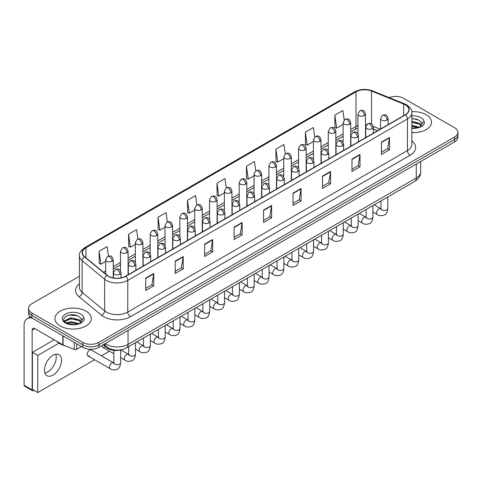 <?xml version="1.0" encoding="UTF-8"?>
<svg xmlns="http://www.w3.org/2000/svg" width="482" height="482" viewBox="0 0 482 482"><rect width="100%" height="100%" fill="white"/><g stroke="black" fill="none" stroke-linecap="round" stroke-linejoin="round"><path stroke-width="0.72" d="M377.527 130.761L373.309 129.055M120.898 349.848A11.363 6.561 180 0 1 106.673 347.691L103.19 344.823M426.178 114.734A18.183 10.496 0 0 0 411.791 111.697A18.183 10.496 0 0 1 426.178 114.734A18.183 10.496 0 0 1 431.504 122.157A18.183 10.496 0 0 0 426.178 114.734M85.977 311.143A18.183 10.496 0 0 0 66.161 308.872A18.183 10.496 0 0 0 54.936 318.566A18.183 10.496 0 0 0 60.262 325.995A18.183 10.496 0 0 0 80.078 328.266A18.183 10.496 0 0 0 91.303 318.566A18.183 10.496 0 0 0 85.977 311.143A18.183 10.496 0 0 0 66.161 308.872A18.183 10.496 0 0 0 54.936 318.566A18.183 10.496 0 0 0 60.262 325.995A18.183 10.496 0 0 0 80.078 328.266A18.183 10.496 0 0 0 91.303 318.566A18.183 10.496 0 0 0 85.977 311.143M405.284 104.835A12.122 7.001 180 0 1 408.832 109.782A12.122 7.001 180 0 1 405.284 114.734L125.621 276.192A12.122 7.001 180 0 1 107.125 275.258L84.615 256.701A12.122 7.001 180 0 1 82.422 252.689A12.122 7.001 180 0 1 85.977 247.736L355.999 91.839A12.122 7.001 180 0 1 371.526 91.056L403.663 104.052A12.122 7.001 180 0 1 405.284 104.835M405.495 104.715A12.424 7.176 0 0 0 403.838 103.907L371.694 90.917A12.424 7.176 0 0 0 355.782 91.719L85.76 247.615A12.424 7.176 0 0 0 84.368 256.804L106.871 275.361A12.424 7.176 0 0 0 125.838 276.319L405.495 114.855A12.424 7.176 0 0 0 405.495 104.715M79.391 276.282L31.866 303.72A11.363 6.561 0 0 0 28.54 308.36L28.54 313.312A11.363 6.561 0 0 0 31.866 317.951L82.765 347.335L82.765 344.859A11.363 6.561 0 0 0 98.834 344.859L454.574 139.479A11.363 6.561 0 0 0 457.9 134.84A11.363 6.561 0 0 1 454.574 139.479L98.834 344.859A11.363 6.561 0 0 1 82.765 344.859L31.866 315.475L82.765 344.859L82.765 342.383A11.363 6.561 0 0 0 98.834 342.383L454.574 137.002A11.363 6.561 0 0 0 457.9 132.363A11.363 6.561 0 0 0 454.574 127.724L403.675 98.34A11.363 6.561 0 0 0 389.143 97.599M28.54 310.836A11.363 6.561 0 0 0 31.866 315.475A11.363 6.561 0 0 1 28.54 310.836M145.715 278.174L145.715 290.544L153.752 285.904L153.752 273.535L145.715 278.174M145.715 288.35L151.902 284.778L153.716 273.945A3.031 1.747 -120 0 0 153.752 273.535M151.848 284.808L153.752 285.904M175.183 261.16L175.183 273.535L183.214 268.896L183.214 256.52L175.183 261.16M175.183 271.336L181.371 267.763L183.184 256.93A3.031 1.747 -120 0 0 183.214 256.52M181.316 267.793L183.214 268.896M204.645 244.151L204.645 256.52L212.683 251.881L212.683 239.512L204.645 244.151M204.645 254.327L210.833 250.754L212.652 239.922A3.031 1.747 -120 0 0 212.683 239.512M210.779 250.785L212.683 251.881M234.113 227.136L234.113 239.512L242.151 234.873L242.151 222.497L234.113 227.136M234.113 237.313L240.301 233.74L242.115 222.907A3.031 1.747 -120 0 0 242.151 222.497M240.247 233.77L242.151 234.873M381.443 142.076L381.443 154.451L389.48 149.812L389.48 137.436L381.443 142.076M381.443 152.252L387.63 148.679L389.444 137.846A3.031 1.747 -120 0 0 389.48 137.436M387.576 148.709L389.48 149.812M351.974 159.09L351.974 171.459L360.012 166.82L360.012 154.451L351.974 159.09M351.974 169.266L358.168 165.694L359.982 154.861A3.031 1.747 -120 0 0 360.012 154.451M358.114 165.724L360.012 166.82M322.512 176.099L322.512 188.474L330.544 183.835L330.544 171.459L322.512 176.099M322.512 186.281L328.7 182.702L330.513 171.869A3.031 1.747 -120 0 0 330.544 171.459M328.646 182.738L330.544 183.835M293.044 193.113L293.044 205.483L301.081 200.843L301.081 188.474L293.044 193.113M293.044 203.29L299.232 199.717L301.045 188.884A3.031 1.747 -120 0 0 301.081 188.474M299.177 199.747L301.081 200.843M263.576 210.122L263.576 222.497L271.613 217.858L271.613 205.483L263.576 210.122M263.576 220.304L269.769 216.731L271.583 205.898A3.031 1.747 -120 0 0 271.613 205.483M269.715 216.761L271.613 217.858M411.863 132.622A18.183 10.496 0 0 0 431.504 122.157A18.183 10.496 0 0 1 411.863 132.622M28.54 308.36A11.363 6.561 0 0 0 31.866 312.999L82.765 342.383M167.381 221.925L166.073 212.598L158.036 217.237L158.168 229.534M137.918 238.982L136.605 229.613L128.567 234.252L128.7 246.549M108.462 256.05L107.143 246.621L99.105 251.261L99.232 263.564M255.773 170.857L254.472 161.56L246.435 166.206L246.561 178.503M285.242 153.866L283.934 144.552L275.903 149.191L276.029 161.488M314.716 136.9L313.402 127.537L305.365 132.176L305.498 144.473M344.19 119.958L342.871 110.529L334.833 115.168L334.96 127.465M196.843 204.886L195.541 195.59L187.504 200.229L187.631 212.526M226.305 187.86L225.004 178.575L216.966 183.214L217.099 195.511M216.966 183.214L218.78 196.144L224.377 192.914M218.78 196.144L216.966 195.463M246.435 166.206L248.248 179.129L254.056 175.773M248.248 179.129L246.435 178.454M275.903 149.191L277.716 162.121L283.735 158.638M277.716 162.121L275.903 161.44M305.365 132.176L307.179 145.106L313.421 141.503M307.179 145.106L305.365 144.425M334.833 115.168L336.647 128.091L343.1 124.368M336.647 128.091L334.833 127.417M187.504 200.229L189.318 213.152L194.698 210.05M189.318 213.152L187.504 212.478M158.036 217.237L159.849 230.167L165.019 227.185M159.849 230.167L158.036 229.486M128.567 234.252L130.387 247.176L135.334 244.32M130.387 247.176L128.567 246.501M99.105 251.261L100.919 264.19L105.654 261.455M100.919 264.19L99.105 263.509M82.765 347.335A11.363 6.561 0 0 0 98.834 347.335L454.574 141.955A11.363 6.561 0 0 0 457.9 137.316L457.9 132.363M411.863 128.061L418.207 127.742L420.611 127.043C422.925 125.856 424.208 124.374 424.461 122.597L423.985 121.06L421.883 124.013A8.562 4.947 0 0 0 420.913 121.729L419.382 120.331L411.863 118.337M421.756 124.603L419.665 127.121M411.863 125.23L419.467 127.266M411.863 126.212L418.515 127.676M411.863 121.301L419.376 123.278L421.364 125.35M411.863 122.283L419.376 124.26L421.033 125.814M420.913 121.729L421.877 124.133M411.863 118.578L417.34 119.271M411.863 122.506L417.255 123.175M411.863 126.435L417.255 127.103M56.514 341.148A18.943 10.935 0 0 0 59.726 343.624A18.943 10.935 0 0 0 65.546 345.913M81.56 321.012L81.687 320.428A8.562 4.947 0 0 0 80.717 318.144L79.187 316.746C71.288 311.161 58.135 318.445 66.257 322.777C69.571 324.573 73.487 325.031 78.006 324.151L80.416 323.452C82.723 322.265 84.007 320.783 84.266 319.006L83.79 317.469L79.464 323.536M66.51 322.928L70.902 321.681L79.265 323.681M77.054 323.518L70.227 322.934L67.516 323.422L70.902 322.663L78.313 324.085M64.588 321.337L64.847 320.596L70.902 317.752L79.175 319.687L81.169 321.759M64.829 321.621L70.902 318.735L79.175 320.669L80.837 322.229M80.717 318.144L81.681 320.542M66.871 315.758L70.227 315.077L77.144 315.686M67.51 319.5L70.227 319.006L77.054 319.59M47.67 371.99A12.122 7.001 120 0 0 55.791 354.216A12.122 7.001 120 0 1 47.67 371.99A12.122 7.001 120 0 1 44.916 373.056A12.122 7.001 120 0 0 47.67 371.99M76.668 343.817L76.668 349.305L81.422 346.564M32.433 318.277A15.153 8.748 -120 0 0 27.239 318.59A15.153 8.748 -120 0 0 24.1 325.531L24.1 385.226L32.137 389.866L32.137 330.17A3.79 2.187 60 0 1 32.921 328.435A3.79 2.187 60 0 1 34.812 328.622L62.823 344.793L62.823 335.821M32.137 389.866A1.892 1.097 120 0 0 32.529 390.733L24.492 386.094A1.892 1.097 -60 0 1 24.1 385.226M32.529 390.733A1.892 1.097 120 0 0 33.475 390.637L33.957 390.36M76.668 349.305A1.892 1.097 180 0 1 74.246 349.432L63.076 344.913A1.892 1.097 180 0 1 62.823 344.793M87.863 355.885L110.179 368.772A3.41 1.97 -60 0 1 109.655 366.037A3.41 1.97 -60 0 1 111.884 363.03A3.41 1.97 -60 0 1 112.035 362.952A3.41 1.97 -60 0 1 113.589 362.862L91.273 349.98A3.41 1.97 120 0 0 89.568 350.149A3.41 1.97 120 0 0 87.338 353.155A3.41 1.97 120 0 0 87.863 355.885A3.41 1.97 120 0 0 89.568 355.716M53.032 375.08A12.122 7.001 120 0 0 60.949 364.398A12.122 7.001 120 0 0 59.093 354.686A12.122 7.001 120 0 0 53.032 355.282A12.122 7.001 120 0 0 45.109 365.965A12.122 7.001 120 0 0 46.971 375.683A12.122 7.001 120 0 0 53.032 375.08M102.009 345.504A3.41 1.97 120 0 0 102.702 347.317A3.41 1.97 120 0 0 104.407 347.148M58.997 343.178L37.759 355.439L37.759 392.559L94.568 359.759M101.389 355.824L109.408 351.191M54.153 339.786L32.402 352.348L32.402 389.462L37.759 392.559M37.759 355.439L32.402 352.348M106.673 346.865L106.673 347.691M411.863 140.961A18.943 10.935 180 0 1 410.104 155.252L130.447 316.71A3.79 2.187 60 0 1 127.766 312.071L407.429 150.613A15.153 8.748 0 0 0 411.863 144.425L411.863 112.752A15.153 8.748 180 0 1 407.429 118.94A3.79 2.187 -120 0 0 405.495 114.855M130.447 316.71A18.943 10.935 180 0 1 103.66 316.71A18.943 10.935 180 0 1 101.533 315.252L79.03 296.695A18.943 10.935 180 0 1 79.391 283.862M106.335 312.071A15.153 8.748 0 0 0 127.766 312.071L127.766 280.397A15.153 8.748 180 0 1 104.636 279.229L82.133 260.678A15.153 8.748 180 0 1 79.391 255.659L79.391 287.332A15.153 8.748 0 0 0 82.133 292.351L104.636 310.902A15.153 8.748 0 0 0 106.335 312.071M411.863 112.752C412.369 110.384 410.628 107.745 406.639 104.835L404.651 103.865A3.79 1.771 112 0 0 403.838 103.907M404.651 103.865L372.508 90.875C366.236 88.652 360.277 88.977 354.638 91.839A3.79 2.187 60 0 1 355.782 91.719M85.76 247.615A3.79 2.187 -120 0 0 84.615 247.736C80.681 250.562 78.946 253.201 79.391 255.659M84.368 256.804A3.79 2.537 129.5 0 0 82.133 260.678L82.133 292.351A3.79 2.537 -50.5 0 1 79.03 296.695M372.508 90.875A3.79 1.771 112 0 0 371.694 90.917M106.871 275.361A3.79 2.537 129.5 0 0 104.636 279.229L104.636 310.902A3.79 2.537 -50.5 0 1 101.533 315.252M125.838 276.319A3.79 2.187 60 0 1 127.766 280.397L407.429 118.94L407.429 150.613A3.79 2.187 60 0 0 410.104 155.252M98.834 342.383L98.834 347.335M454.574 137.002L454.574 141.955M31.866 312.999L31.866 317.951M85.977 247.736L85.977 257.822M403.663 104.052L403.663 115.668M371.526 91.056L371.526 123.904M380.208 129.212L373.243 126.392M366.742 124.549A12.122 7.001 0 0 0 365.513 124.458M357.939 125.573A12.122 7.001 0 0 0 355.999 126.483L350.673 129.556M355.999 91.839L355.999 126.483A6.82 3.934 60 0 1 354.583 129.604L350.673 131.863M343.1 133.936L335.834 138.129M328.26 142.503L320.994 146.697M313.421 151.071L306.154 155.264M298.575 159.638L291.315 163.832M283.735 168.206L276.475 172.399M268.896 176.773L261.636 180.967M254.056 185.341L246.796 189.534M239.217 193.909L231.956 198.102M224.377 202.476L217.111 206.67M209.537 211.044L202.271 215.237M194.698 219.611L187.432 223.805M179.858 228.179L172.592 232.372M165.019 236.746L157.753 240.94M150.179 245.314L142.913 249.507M135.334 253.881L128.073 258.075M120.494 262.449L113.234 266.642M105.654 271.017L103.491 272.27M263.576 210.52L271.583 205.898M293.044 193.505L301.045 188.884M322.512 176.49L330.513 171.869M351.974 159.482L359.982 154.861M381.443 142.467L389.444 137.846M234.113 227.528L242.115 222.907M204.645 244.543L212.652 239.922M175.183 261.551L183.184 256.93M145.715 278.566L153.716 273.945M105.347 343.576A15.153 8.748 0 0 0 106.606 344.395A15.153 8.748 0 0 0 128.037 344.395L416.267 177.991A15.153 8.748 0 0 0 420.702 171.803C420.816 175.562 418.81 178.78 414.695 181.455L126.465 347.865A7.579 4.374 60 0 0 128.037 344.395L128.037 330.477M416.267 164.067L416.267 177.991A7.579 4.374 60 0 1 414.695 181.455M104.937 343.811A7.579 5.067 129.5 0 0 106.293 346.564L103.769 344.485M387.04 120.102A3.79 2.187 0 0 0 388.149 118.554C386.612 113.692 385.118 114.662 382.467 115.27A3.79 2.187 60 0 1 384.365 115.463A3.79 2.187 -120 0 1 387.04 120.102A3.79 2.187 0 0 1 381.684 120.102A3.79 2.187 0 0 1 380.575 118.554L382.467 115.27M372.929 212.026L377.298 214.55A3.41 1.97 -60 0 1 376.779 211.815A3.41 1.97 -60 0 1 379.003 208.808A3.41 1.97 -60 0 1 379.153 208.73A3.41 1.97 -60 0 1 380.708 208.64L374.159 204.862M381.148 208.983L380.84 209.236L380.955 208.501A3.41 1.97 -0 0 0 381.949 209.893A3.41 1.97 -0 0 0 386.618 209.977A3.41 1.97 -0 0 0 387.769 208.501C387.305 212.46 386.076 214.671 384.094 215.135C381.244 216.002 378.979 215.803 377.298 214.55M364.404 115.602A3.79 2.187 0 0 0 365.513 114.053C363.976 109.191 362.482 110.161 359.831 110.77A3.79 2.187 60 0 1 361.729 110.962A3.79 2.187 -120 0 1 364.404 115.602A3.79 2.187 0 0 1 359.048 115.602A3.79 2.187 0 0 1 357.939 114.053L359.831 110.77M372.2 128.67A3.79 2.187 0 0 0 373.309 127.121C371.773 122.259 370.278 123.229 367.627 123.838A3.79 2.187 60 0 1 369.519 124.031A3.79 2.187 -120 0 1 372.2 128.67A3.79 2.187 0 0 1 366.844 128.67A3.79 2.187 0 0 1 365.736 127.121L367.627 123.838M358.09 220.593L362.458 223.118A3.41 1.97 -60 0 1 361.94 220.382A3.41 1.97 -60 0 1 364.163 217.382A3.41 1.97 -60 0 1 364.314 217.298A3.41 1.97 -60 0 1 365.868 217.207L359.319 213.43M366.308 217.557L366.001 217.804L366.115 217.069A3.41 1.97 -0 0 0 367.109 218.46A3.41 1.97 -0 0 0 371.779 218.545A3.41 1.97 -0 0 0 372.929 217.069C372.466 221.027 371.236 223.238 369.254 223.702C366.404 224.57 364.139 224.377 362.458 223.118M357.361 137.237A3.79 2.187 0 0 0 358.469 135.689C356.933 130.827 355.439 131.797 352.788 132.405A3.79 2.187 60 0 1 354.68 132.598A3.79 2.187 -120 0 1 357.361 137.237A3.79 2.187 0 0 1 352.005 137.237A3.79 2.187 0 0 1 350.896 135.689L352.788 132.405M343.25 229.161L347.618 231.685A3.41 1.97 -60 0 1 347.094 228.95A3.41 1.97 -60 0 1 349.323 225.95A3.41 1.97 -60 0 1 349.474 225.865A3.41 1.97 -60 0 1 351.029 225.781L344.479 221.997M351.468 226.124L351.161 226.371L351.27 225.636A3.41 1.97 -0 0 0 352.27 227.028A3.41 1.97 -0 0 0 356.939 227.112A3.41 1.97 -0 0 0 358.09 225.636C357.626 229.595 356.397 231.806 354.415 232.27C351.565 233.137 349.299 232.945 347.618 231.685M342.521 145.805A3.79 2.187 0 0 0 343.63 144.257C342.093 139.4 340.599 140.364 337.948 140.979A3.79 2.187 60 0 1 339.84 141.166A3.79 2.187 -120 0 1 342.521 145.805A3.79 2.187 0 0 1 337.165 145.805A3.79 2.187 0 0 1 336.05 144.257L337.948 140.979M328.411 237.728L332.779 240.253A3.41 1.97 -60 0 1 332.255 237.518A3.41 1.97 -60 0 1 334.484 234.517A3.41 1.97 -60 0 1 334.635 234.433A3.41 1.97 -60 0 1 336.189 234.348L329.64 230.565M336.629 234.692L336.322 234.939L336.43 234.204A3.41 1.97 -0 0 0 337.43 235.596A3.41 1.97 -0 0 0 342.093 235.68A3.41 1.97 -0 0 0 343.25 234.204C342.786 238.162 341.557 240.373 339.575 240.837C336.725 241.705 334.46 241.512 332.779 240.253M327.682 154.373A3.79 2.187 0 0 0 328.79 152.824C327.254 147.968 325.76 148.932 323.109 149.547A3.79 2.187 60 0 1 325.001 149.733A3.79 2.187 -120 0 1 327.682 154.373A3.79 2.187 0 0 1 322.325 154.373A3.79 2.187 0 0 1 321.211 152.824L323.109 149.547M313.571 246.296L317.939 248.82A3.41 1.97 -60 0 1 317.415 246.085A3.41 1.97 -60 0 1 319.644 243.085A3.41 1.97 -60 0 1 319.795 243A3.41 1.97 -60 0 1 321.349 242.916L314.8 239.132M321.789 243.259L321.482 243.512L321.59 242.771A3.41 1.97 -0 0 0 322.591 244.163A3.41 1.97 -0 0 0 327.254 244.247A3.41 1.97 -0 0 0 328.411 242.771C327.941 246.73 326.718 248.941 324.735 249.405C321.886 250.272 319.62 250.08 317.939 248.82M349.564 124.169A3.79 2.187 0 0 0 350.673 122.621C349.137 117.759 347.643 118.729 344.992 119.337A3.79 2.187 60 0 1 346.889 119.53A3.79 2.187 -120 0 1 349.564 124.169A3.79 2.187 0 0 1 344.208 124.169A3.79 2.187 0 0 1 343.1 122.621L344.992 119.337M334.725 132.737A3.79 2.187 0 0 0 335.834 131.188C334.297 126.332 332.803 127.296 330.152 127.911A3.79 2.187 60 0 1 332.044 128.098A3.79 2.187 -120 0 1 334.725 132.737A3.79 2.187 0 0 1 329.369 132.737A3.79 2.187 0 0 1 328.26 131.188L330.152 127.911M319.885 141.304A3.79 2.187 0 0 0 320.994 139.756C319.458 134.9 317.963 135.864 315.312 136.478A3.79 2.187 60 0 1 317.204 136.665A3.79 2.187 -120 0 1 319.885 141.304A3.79 2.187 0 0 1 314.529 141.304A3.79 2.187 0 0 1 313.421 139.756L315.312 136.478M423.985 121.06A10.839 6.254 0 0 0 420.979 117.735A10.839 6.254 0 0 0 411.863 115.957M411.863 128.357A10.839 6.254 0 0 0 418.207 127.742M83.79 317.469A10.839 6.254 0 0 0 80.783 314.144A10.839 6.254 0 0 0 65.456 314.144A10.839 6.254 0 0 0 65.456 322.994A10.839 6.254 0 0 0 78.006 324.151M32.137 330.17L34.812 328.622M63.076 335.966L63.076 344.913M74.246 349.432L74.246 342.413M312.842 162.94A3.79 2.187 0 0 0 313.951 161.392C312.414 156.536 310.92 157.5 308.269 158.114A3.79 2.187 60 0 1 310.161 158.301A3.79 2.187 -120 0 1 312.842 162.94A3.79 2.187 0 0 1 307.48 162.94A3.79 2.187 0 0 1 306.371 161.392L308.269 158.114M298.732 254.864L303.1 257.388A3.41 1.97 -60 0 1 302.576 254.653A3.41 1.97 -60 0 1 304.805 251.652A3.41 1.97 -60 0 1 304.955 251.568A3.41 1.97 -60 0 1 306.51 251.483L299.961 247.7M306.95 251.827L306.642 252.08L306.751 251.339A3.41 1.97 -0 0 0 307.751 252.731A3.41 1.97 -0 0 0 312.414 252.815A3.41 1.97 -0 0 0 313.571 251.339C313.101 255.297 311.878 257.515 309.89 257.978C307.046 258.84 304.781 258.647 303.1 257.388M298.003 171.508A3.79 2.187 0 0 0 299.111 169.959C297.575 165.103 296.081 166.067 293.43 166.682A3.79 2.187 60 0 1 295.321 166.868A3.79 2.187 -120 0 1 298.003 171.508A3.79 2.187 0 0 1 292.64 171.508A3.79 2.187 0 0 1 291.532 169.959L293.43 166.682M283.892 263.431L288.26 265.956A3.41 1.97 -60 0 1 287.736 263.22A3.41 1.97 -60 0 1 289.965 260.22A3.41 1.97 -60 0 1 290.116 260.135A3.41 1.97 -60 0 1 291.67 260.051L285.115 256.267M292.104 260.394L291.803 260.648L291.911 259.906A3.41 1.97 -0 0 0 292.911 261.298A3.41 1.97 -0 0 0 297.575 261.389A3.41 1.97 -0 0 0 298.732 259.906C298.262 263.871 297.039 266.082 295.05 266.546C292.2 267.408 289.941 267.215 288.26 265.956M283.157 180.075A3.79 2.187 0 0 0 284.272 178.527C282.729 173.671 281.235 174.635 278.584 175.249A3.79 2.187 60 0 1 280.482 175.436A3.79 2.187 -120 0 1 283.157 180.075A3.79 2.187 0 0 1 277.801 180.075A3.79 2.187 0 0 1 276.692 178.527L278.584 175.249M269.052 271.999L273.421 274.523A3.41 1.97 -60 0 1 272.896 271.788A3.41 1.97 -60 0 1 275.126 268.787A3.41 1.97 -60 0 1 275.276 268.703A3.41 1.97 -60 0 1 276.831 268.619L270.275 264.835M277.264 268.962L276.963 269.215L277.072 268.474A3.41 1.97 -0 0 0 278.072 269.872A3.41 1.97 -0 0 0 282.735 269.956A3.41 1.97 -0 0 0 283.892 268.474C283.422 272.438 282.199 274.65 280.211 275.114C277.361 275.975 275.095 275.782 273.421 274.523M305.046 149.872A3.79 2.187 0 0 0 306.154 148.323C304.618 143.467 303.124 144.431 300.473 145.046A3.79 2.187 60 0 1 302.365 145.233A3.79 2.187 -120 0 1 305.046 149.872A3.79 2.187 0 0 1 299.69 149.872A3.79 2.187 0 0 1 298.575 148.323L300.473 145.046M290.206 158.439A3.79 2.187 0 0 0 291.315 156.891C289.778 152.035 288.284 152.999 285.633 153.613A3.79 2.187 60 0 1 287.525 153.8A3.79 2.187 -120 0 1 290.206 158.439A3.79 2.187 0 0 1 284.85 158.439A3.79 2.187 0 0 1 283.735 156.891L285.633 153.613M275.367 167.007A3.79 2.187 0 0 0 276.475 165.459C274.939 160.602 273.445 161.566 270.794 162.181A3.79 2.187 60 0 1 272.685 162.368A3.79 2.187 -120 0 1 275.367 167.007A3.79 2.187 0 0 1 270.004 167.007A3.79 2.187 0 0 1 268.896 165.459L270.794 162.181M268.317 188.643A3.79 2.187 0 0 0 269.432 187.094C267.89 182.238 266.395 183.202 263.744 183.817A3.79 2.187 60 0 1 265.642 184.004A3.79 2.187 -120 0 1 268.317 188.643A3.79 2.187 0 0 1 262.961 188.643A3.79 2.187 0 0 1 261.853 187.094L263.744 183.817M254.213 280.566L258.581 283.091A3.41 1.97 -60 0 1 258.057 280.361A3.41 1.97 -60 0 1 260.286 277.355A3.41 1.97 -60 0 1 260.437 277.271A3.41 1.97 -60 0 1 261.985 277.186L255.436 273.402M262.425 277.53L262.124 277.783L262.232 277.048A3.41 1.97 -0 0 0 263.232 278.439A3.41 1.97 -0 0 0 267.896 278.524A3.41 1.97 -0 0 0 269.052 277.048C268.582 281.006 267.359 283.217 265.371 283.681C262.521 284.543 260.256 284.35 258.581 283.091M253.478 197.21A3.79 2.187 0 0 0 254.586 195.662C253.05 190.806 251.556 191.77 248.905 192.384A3.79 2.187 60 0 1 250.803 192.571A3.79 2.187 -120 0 1 253.478 197.21A3.79 2.187 0 0 1 248.122 197.21A3.79 2.187 0 0 1 247.013 195.662L248.905 192.384M239.367 289.134L243.741 291.658A3.41 1.97 -60 0 1 243.217 288.929A3.41 1.97 -60 0 1 245.44 285.922A3.41 1.97 -60 0 1 245.597 285.838A3.41 1.97 -60 0 1 247.145 285.754L240.596 281.97M247.585 286.097L247.284 286.35L247.393 285.615A3.41 1.97 -0 0 0 248.393 287.007A3.41 1.97 -0 0 0 253.056 287.091A3.41 1.97 -0 0 0 254.213 285.615C253.743 289.574 252.514 291.785 250.532 292.249C247.682 293.116 245.416 292.917 243.741 291.658M238.638 205.778A3.79 2.187 0 0 0 239.747 204.229C238.21 199.373 236.716 200.343 234.065 200.952A3.79 2.187 60 0 1 235.963 201.139A3.79 2.187 -120 0 1 238.638 205.778A3.79 2.187 0 0 1 233.282 205.778A3.79 2.187 0 0 1 232.173 204.229L234.065 200.952M224.528 297.707L228.896 300.226A3.41 1.97 -60 0 1 228.378 297.496A3.41 1.97 -60 0 1 230.601 294.49A3.41 1.97 -60 0 1 230.751 294.406A3.41 1.97 -60 0 1 232.306 294.321L225.757 290.538M232.746 294.665L232.445 294.918L232.553 294.183A3.41 1.97 -0 0 0 233.547 295.574A3.41 1.97 -0 0 0 238.216 295.659A3.41 1.97 -0 0 0 239.367 294.183C238.903 298.141 237.674 300.352 235.692 300.816C232.842 301.684 230.577 301.485 228.896 300.226M223.799 214.345A3.79 2.187 0 0 0 224.907 212.797C223.371 207.941 221.877 208.911 219.226 209.519A3.79 2.187 60 0 1 221.118 209.706A3.79 2.187 -120 0 1 223.799 214.345A3.79 2.187 0 0 1 218.442 214.345A3.79 2.187 0 0 1 217.334 212.797L219.226 209.519M209.688 306.275L214.056 308.793A3.41 1.97 -60 0 1 213.538 306.064A3.41 1.97 -60 0 1 215.761 303.058A3.41 1.97 -60 0 1 215.912 302.973A3.41 1.97 -60 0 1 217.466 302.889L210.917 299.105M217.906 303.232L217.599 303.485L217.713 302.75A3.41 1.97 -0 0 0 218.708 304.142A3.41 1.97 -0 0 0 223.377 304.226A3.41 1.97 -0 0 0 224.528 302.75C224.064 306.709 222.835 308.92 220.852 309.384C218.003 310.251 215.737 310.053 214.056 308.793M208.959 222.913A3.79 2.187 0 0 0 210.068 221.371C208.531 216.508 207.037 217.478 204.386 218.087A3.79 2.187 60 0 1 206.278 218.274A3.79 2.187 -120 0 1 208.959 222.913A3.79 2.187 0 0 1 203.603 222.913A3.79 2.187 0 0 1 202.494 221.371L204.386 218.087M194.849 314.842L199.217 317.361A3.41 1.97 -60 0 1 198.692 314.632A3.41 1.97 -60 0 1 200.922 311.625A3.41 1.97 -60 0 1 201.072 311.547A3.41 1.97 -60 0 1 202.627 311.456L196.078 307.673M203.067 311.8L202.759 312.053L202.868 311.318A3.41 1.97 -0 0 0 203.868 312.71A3.41 1.97 -0 0 0 208.537 312.794A3.41 1.97 -0 0 0 209.688 311.318C209.224 315.276 207.995 317.487 206.013 317.951C203.163 318.819 200.898 318.62 199.217 317.361M260.527 175.575A3.79 2.187 0 0 0 261.636 174.026C260.099 169.17 258.605 170.134 255.954 170.749A3.79 2.187 60 0 1 257.846 170.935A3.79 2.187 -120 0 1 260.527 175.575A3.79 2.187 0 0 1 255.165 175.575A3.79 2.187 0 0 1 254.056 174.026L255.954 170.749M245.681 184.142A3.79 2.187 0 0 0 246.796 182.594C245.254 177.738 243.759 178.702 241.108 179.316A3.79 2.187 60 0 1 243.006 179.503A3.79 2.187 -120 0 1 245.681 184.142A3.79 2.187 0 0 1 240.325 184.142A3.79 2.187 0 0 1 239.217 182.594L241.108 179.316M230.842 192.71A3.79 2.187 0 0 0 231.956 191.161C230.414 186.305 228.92 187.275 226.269 187.884A3.79 2.187 60 0 1 228.167 188.07A3.79 2.187 -120 0 1 230.842 192.71A3.79 2.187 0 0 1 225.486 192.71A3.79 2.187 0 0 1 224.377 191.161L226.269 187.884M216.002 201.277A3.79 2.187 0 0 0 217.111 199.729C215.575 194.873 214.08 195.843 211.429 196.451A3.79 2.187 60 0 1 213.327 196.638A3.79 2.187 -120 0 1 216.002 201.277A3.79 2.187 0 0 1 210.646 201.277A3.79 2.187 0 0 1 209.537 199.729L211.429 196.451M201.163 209.845A3.79 2.187 0 0 0 202.271 208.302C200.735 203.44 199.241 204.41 196.59 205.019A3.79 2.187 60 0 1 198.488 205.205A3.79 2.187 -120 0 1 201.163 209.845A3.79 2.187 0 0 1 195.806 209.845A3.79 2.187 0 0 1 194.698 208.302L196.59 205.019M194.119 231.481A3.79 2.187 0 0 0 195.228 229.938C193.692 225.076 192.198 226.046 189.547 226.654A3.79 2.187 60 0 1 191.438 226.841A3.79 2.187 -120 0 1 194.119 231.481A3.79 2.187 0 0 1 188.763 231.481A3.79 2.187 0 0 1 187.655 229.938L189.547 226.654M180.009 323.41L184.377 325.928A3.41 1.97 -60 0 1 183.853 323.199A3.41 1.97 -60 0 1 186.082 320.193A3.41 1.97 -60 0 1 186.233 320.114A3.41 1.97 -60 0 1 187.787 320.024L181.238 316.24M188.227 320.367L187.92 320.62L188.028 319.885A3.41 1.97 -0 0 0 189.028 321.277A3.41 1.97 -0 0 0 193.698 321.361A3.41 1.97 -0 0 0 194.849 319.885C194.385 323.844 193.155 326.055 191.173 326.519C188.323 327.386 186.058 327.188 184.377 325.928M179.28 240.048A3.79 2.187 0 0 0 180.388 238.506C178.852 233.643 177.358 234.613 174.707 235.222A3.79 2.187 60 0 1 176.599 235.409A3.79 2.187 -120 0 1 179.28 240.048A3.79 2.187 0 0 1 173.924 240.048A3.79 2.187 0 0 1 172.809 238.506L174.707 235.222M165.169 331.978L169.537 334.496A3.41 1.97 -60 0 1 169.013 331.767A3.41 1.97 -60 0 1 171.243 328.76A3.41 1.97 -60 0 1 171.393 328.682A3.41 1.97 -60 0 1 172.948 328.591L166.398 324.808M173.387 328.935L173.08 329.188L173.189 328.453A3.41 1.97 -0 0 0 174.189 329.845A3.41 1.97 -0 0 0 178.852 329.929A3.41 1.97 -0 0 0 180.009 328.453C179.539 332.411 178.316 334.622 176.334 335.086C173.484 335.954 171.218 335.755 169.537 334.496M164.44 248.616A3.79 2.187 0 0 0 165.549 247.073C164.013 242.211 162.518 243.181 159.867 243.79A3.79 2.187 60 0 1 161.759 243.976A3.79 2.187 -120 0 1 164.44 248.616A3.79 2.187 0 0 1 159.078 248.616A3.79 2.187 0 0 1 157.969 247.073L159.867 243.79M150.33 340.545L154.698 343.064A3.41 1.97 -60 0 1 154.174 340.334A3.41 1.97 -60 0 1 156.403 337.328A3.41 1.97 -60 0 1 156.554 337.249A3.41 1.97 -60 0 1 158.108 337.159L151.559 333.381M158.548 337.502L158.241 337.755L158.349 337.02A3.41 1.97 -0 0 0 159.349 338.412A3.41 1.97 -0 0 0 164.013 338.497A3.41 1.97 -0 0 0 165.169 337.02C164.699 340.979 163.476 343.19 161.488 343.654C158.644 344.522 156.379 344.323 154.698 343.064M149.601 257.183A3.79 2.187 0 0 0 150.709 255.641C149.173 250.779 147.679 251.749 145.028 252.357A3.79 2.187 60 0 1 146.92 252.544A3.79 2.187 -120 0 1 149.601 257.183A3.79 2.187 0 0 1 144.239 257.183A3.79 2.187 0 0 1 143.13 255.641L145.028 252.357M135.49 349.113L139.858 351.631A3.41 1.97 -60 0 1 139.334 348.902A3.41 1.97 -60 0 1 141.563 345.895A3.41 1.97 -60 0 1 141.714 345.817A3.41 1.97 -60 0 1 143.268 345.727L136.719 341.949M143.708 346.07L143.401 346.323L143.509 345.588A3.41 1.97 -0 0 0 144.51 346.98A3.41 1.97 -0 0 0 149.173 347.064A3.41 1.97 -0 0 0 150.33 345.588C149.86 349.546 148.637 351.758 146.649 352.222C143.799 353.089 141.539 352.89 139.858 351.631M134.761 265.757A3.79 2.187 0 0 0 135.87 264.208C134.333 259.346 132.833 260.316 130.188 260.925A3.79 2.187 60 0 1 132.08 261.111A3.79 2.187 -120 0 1 134.761 265.757A3.79 2.187 0 0 1 129.399 265.757A3.79 2.187 0 0 1 128.29 264.208L130.188 260.925M120.651 357.68L125.019 360.199A3.41 1.97 -60 0 1 124.495 357.469A3.41 1.97 -60 0 1 126.724 354.463A3.41 1.97 -60 0 1 126.874 354.384A3.41 1.97 -60 0 1 128.429 354.294L120.777 349.878M128.863 354.638L128.561 354.891L128.67 354.156A3.41 1.97 -0 0 0 129.67 355.547A3.41 1.97 -0 0 0 134.333 355.632A3.41 1.97 -0 0 0 135.49 354.156C135.02 358.114 133.797 360.325 131.809 360.789C128.959 361.657 126.7 361.458 125.019 360.199M119.916 274.324A3.79 2.187 0 0 0 121.03 272.776C119.488 267.914 117.994 268.884 115.343 269.492A3.79 2.187 60 0 1 117.24 269.679A3.79 2.187 -120 0 1 119.916 274.324A3.79 2.187 0 0 1 114.559 274.324A3.79 2.187 0 0 1 113.451 272.776L115.343 269.492M114.023 363.205L113.722 363.458L113.83 362.723A3.41 1.97 -0 0 0 114.83 364.115A3.41 1.97 -0 0 0 119.494 364.199A3.41 1.97 -0 0 0 120.651 362.723C120.181 366.682 118.958 368.893 116.969 369.357C114.12 370.224 111.854 370.025 110.179 368.772M186.323 218.412A3.79 2.187 0 0 0 187.432 216.87C185.895 212.008 184.401 212.978 181.75 213.586A3.79 2.187 60 0 1 183.642 213.773A3.79 2.187 -120 0 1 186.323 218.412A3.79 2.187 0 0 1 180.967 218.412A3.79 2.187 0 0 1 179.858 216.87L181.75 213.586M171.484 226.98A3.79 2.187 0 0 0 172.592 225.437C171.056 220.575 169.562 221.545 166.911 222.154A3.79 2.187 60 0 1 168.802 222.341A3.79 2.187 -120 0 1 171.484 226.98A3.79 2.187 0 0 1 166.127 226.98A3.79 2.187 0 0 1 165.019 225.437L166.911 222.154M156.644 235.547A3.79 2.187 0 0 0 157.753 234.005C156.216 229.143 154.722 230.113 152.071 230.721A3.79 2.187 60 0 1 153.963 230.908A3.79 2.187 -120 0 1 156.644 235.547A3.79 2.187 0 0 1 151.288 235.547A3.79 2.187 0 0 1 150.179 234.005L152.071 230.721M141.804 244.115A3.79 2.187 0 0 0 142.913 242.573C141.377 237.71 139.882 238.68 137.231 239.289A3.79 2.187 60 0 1 139.123 239.476A3.79 2.187 -120 0 1 141.804 244.115A3.79 2.187 0 0 1 136.448 244.115A3.79 2.187 0 0 1 135.334 242.573L137.231 239.289M126.965 252.682A3.79 2.187 0 0 0 128.073 251.14C126.537 246.278 125.043 247.248 122.392 247.856A3.79 2.187 60 0 1 124.284 248.043A3.79 2.187 -120 0 1 126.965 252.682A3.79 2.187 0 0 1 121.609 252.682A3.79 2.187 0 0 1 120.494 251.14L122.392 247.856M112.125 261.256A3.79 2.187 0 0 0 113.234 259.708C111.697 254.845 110.203 255.815 107.552 256.424A3.79 2.187 60 0 1 109.444 256.611A3.79 2.187 -120 0 1 112.125 261.256A3.79 2.187 0 0 1 106.763 261.256A3.79 2.187 0 0 1 105.654 259.708L107.552 256.424M354.638 91.839L84.615 247.736M357.939 128.218L354.583 129.604M343.1 136.237L335.834 140.431M328.26 144.805L320.994 148.998M313.421 153.372L306.154 157.566M298.575 161.94L291.315 166.133M283.735 170.514L276.475 174.707M268.896 179.081L261.636 183.274M254.056 187.649L246.796 191.842M239.217 196.216L231.956 200.41M224.377 204.784L217.111 208.977M209.537 213.351L202.271 217.545M194.698 221.919L187.432 226.112M179.858 230.486L172.592 234.68M165.019 239.054L157.753 243.247M150.179 247.621L142.913 251.815M135.334 256.189L128.073 260.382M120.494 264.757L113.234 268.95M105.654 273.324L105.136 273.625M377.611 130.712L373.309 128.971M126.465 347.865C120.367 350.926 114.27 350.926 108.173 347.865L106.293 346.564M420.702 171.803L420.702 161.506M381.401 208.917L380.708 208.64M387.769 196.999L387.769 208.501M388.149 124.627L388.149 118.554M380.955 200.94L380.955 208.501M380.575 129.001L380.575 118.554M365.513 137.695L365.513 114.053M357.939 133.755L357.939 114.053M366.561 217.484L365.868 217.207M372.929 205.567L372.929 217.069M373.309 133.195L373.309 127.121M366.115 209.507L366.115 217.069M365.736 137.569L365.736 127.121M351.721 226.052L351.029 225.781M358.09 214.135L358.09 225.636M358.469 141.762L358.469 135.689M351.27 218.075L351.27 225.636M350.896 146.136L350.896 135.689M336.882 234.62L336.189 234.348M343.25 222.702L343.25 234.204M343.63 150.33L343.63 144.257M336.43 226.642L336.43 234.204M336.05 154.704L336.05 144.257M322.042 243.187L321.349 242.916M328.411 231.276L328.411 242.771M328.79 158.897L328.79 152.824M321.59 235.21L321.59 242.771M321.211 163.271L321.211 152.824M350.673 146.263L350.673 122.621M343.1 142.323L343.1 122.621M335.834 154.83L335.834 131.188M328.26 150.89L328.26 131.188M320.994 163.398L320.994 139.756M313.421 159.458L313.421 139.756M27.239 318.59L30.306 316.825M307.203 251.755L306.51 251.483M313.571 239.843L313.571 251.339M313.951 167.465L313.951 161.392M306.751 243.778L306.751 251.339M306.371 171.839L306.371 161.392M292.363 260.322L291.67 260.051M298.732 248.411L298.732 259.906M299.111 176.032L299.111 169.959M291.911 252.345L291.911 259.906M291.532 180.407L291.532 169.959M277.518 268.89L276.831 268.619M283.892 256.978L283.892 268.474M284.272 184.6L284.272 178.527M277.072 260.913L277.072 268.474M276.692 188.974L276.692 178.527M306.154 171.966L306.154 148.323M298.575 168.025L298.575 148.323M291.315 180.533L291.315 156.891M283.735 176.593L283.735 156.891M276.475 189.101L276.475 165.459M268.896 185.16L268.896 165.459M262.678 277.457L261.985 277.186M269.052 265.546L269.052 277.048M269.432 193.168L269.432 187.094M262.232 269.48L262.232 277.048M261.853 197.542L261.853 187.094M247.838 286.025L247.145 285.754M254.213 274.113L254.213 285.615M254.586 201.735L254.586 195.662M247.393 278.048L247.393 285.615M247.013 206.109L247.013 195.662M232.999 294.592L232.306 294.321M239.367 282.681L239.367 294.183M239.747 210.303L239.747 204.229M232.553 286.615L232.553 294.183M232.173 214.677L232.173 204.229M218.159 303.16L217.466 302.889M224.528 291.248L224.528 302.75M224.907 218.87L224.907 212.797M217.713 295.183L217.713 302.75M217.334 223.244L217.334 212.797M203.32 311.727L202.627 311.456M209.688 299.816L209.688 311.318M210.068 227.438L210.068 221.371M202.868 303.75L202.868 311.318M202.494 231.812L202.494 221.371M261.636 197.668L261.636 174.026M254.056 193.728L254.056 174.026M246.796 206.236L246.796 182.594M239.217 202.295L239.217 182.594M231.956 214.803L231.956 191.161M224.377 210.863L224.377 191.161M217.111 223.371L217.111 199.729M209.537 219.43L209.537 199.729M202.271 231.938L202.271 208.302M194.698 227.998L194.698 208.302M188.48 320.301L187.787 320.024M194.849 308.384L194.849 319.885M195.228 236.005L195.228 229.938M188.028 312.318L188.028 319.885M187.655 240.379L187.655 229.938M173.641 328.869L172.948 328.591M180.009 316.951L180.009 328.453M180.388 244.573L180.388 238.506M173.189 320.885L173.189 328.453M172.809 248.947L172.809 238.506M158.801 337.436L158.108 337.159M165.169 325.519L165.169 337.02M165.549 253.14L165.549 247.073M158.349 329.459L158.349 337.02M157.969 257.515L157.969 247.073M143.961 346.004L143.268 345.727M150.33 334.086L150.33 345.588M150.709 261.708L150.709 255.641M143.509 338.027L143.509 345.588M143.13 266.082L143.13 255.641M129.122 354.571L128.429 354.294M135.49 342.654L135.49 354.156M135.87 270.275L135.87 264.208M113.83 353.74L102.702 347.317M128.67 346.594L128.67 354.156M128.29 274.656L128.29 264.208M114.276 363.139L113.589 362.862M120.651 349.914L120.651 362.723M121.03 277.855L121.03 272.776M113.83 350.372L113.83 362.723M113.451 277.927L113.451 272.776M187.432 240.506L187.432 216.87M179.858 236.566L179.858 216.87M172.592 249.073L172.592 225.437M165.019 245.139L165.019 225.437M157.753 257.641L157.753 234.005M150.179 253.707L150.179 234.005M142.913 266.209L142.913 242.573M135.334 262.274L135.334 242.573M128.073 274.776L128.073 251.14M120.494 270.842L120.494 251.14M113.234 277.885L113.234 259.708M105.654 274.047L105.654 259.708"/></g></svg>
